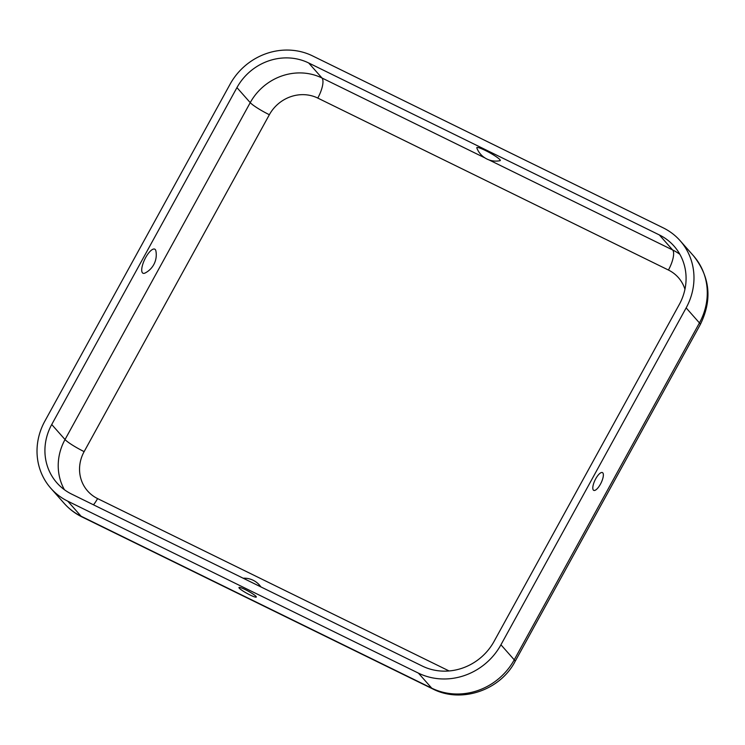 <?xml version="1.0" encoding="UTF-8"?>
<svg xmlns="http://www.w3.org/2000/svg" width="745" height="745" viewBox="0 0 745 745"><rect width="100%" height="100%" fill="white"/><g stroke="black" fill="none" stroke-linecap="round" stroke-linejoin="round"><path stroke-width="1.12" d="M256.01 596.391A9.899 1.285 28.8 0 1 256.336 596.922A9.899 1.285 28.8 0 1 248.951 594.426A9.899 1.285 28.8 0 1 239.275 588.187A9.899 1.285 28.8 0 1 239.071 587.433A9.899 1.285 28.8 0 1 247.172 590.58A9.899 1.285 28.8 0 1 256.01 596.391M476.819 147.929A13.401 1.732 28.8 0 1 486.466 151.021A13.401 1.732 28.8 0 1 499.876 159.635A13.401 1.732 28.8 0 1 500.035 160.687A20.404 20.404 0 0 1 476.819 147.929M600.451 484.148A9.899 3.334 116.1 0 0 601.504 472.516A9.899 3.334 116.1 0 0 595.711 478.802A9.899 3.334 116.1 0 0 593.095 489.661A9.899 3.334 116.1 0 0 600.451 484.148M155.919 251.046A13.401 4.517 116.1 0 0 145.666 257.574A13.401 4.517 116.1 0 0 141.718 269.634A13.401 4.517 116.1 0 0 145.163 272.977A20.404 20.404 0 0 0 155.919 251.046M312.565 55.903L663.227 227.858A62.356 58.157 138.5 0 1 680.138 240.719A62.356 58.157 138.5 0 1 686.145 307.89L500.938 644.788A62.356 58.157 -41.5 0 1 418.429 673.126L67.776 501.18A62.356 58.157 138.5 0 1 50.865 488.32A62.356 58.157 138.5 0 1 44.849 421.149L230.065 84.241A62.356 58.157 -41.5 0 1 312.565 55.903M308.681 62.971L659.334 234.926A54.227 50.567 138.5 0 1 674.048 246.111A54.227 50.567 138.5 0 1 679.272 304.519L494.056 641.417A54.227 50.567 -41.5 0 1 422.322 666.067L71.66 494.112A54.227 50.567 138.5 0 1 56.955 482.928A54.227 50.567 138.5 0 1 51.731 424.52L236.938 87.612A54.227 50.567 -41.5 0 1 308.681 62.971L321.98 78.002L484.902 157.893M449.123 670.956A36.598 34.13 -41.5 0 1 448.257 670.547L97.595 498.591A36.598 34.13 138.5 0 1 84.138 451.619L269.355 114.721A36.598 34.13 -41.5 0 1 317.78 98.079L668.433 270.035A36.598 34.13 138.5 0 1 684.953 289.265M668.433 270.035A17.619 5.941 116.1 0 0 672.633 249.957A54.227 50.567 138.5 0 1 679.887 254.343M489.046 159.933L672.633 249.957L659.334 234.926M317.78 98.079A17.619 5.941 116.1 0 0 321.98 78.002A54.227 50.567 -41.5 0 0 250.236 102.642L65.029 439.55L51.731 424.52M680.138 240.719L693.437 255.749C710.181 276.898 712.453 299.863 700.244 324.652A25.758 3.334 -151.2 0 0 699.443 322.92L514.236 659.819L500.938 644.788M693.437 255.749A62.356 58.157 138.5 0 1 699.443 322.92L686.145 307.89M700.244 324.652L515.037 661.551A25.758 3.334 -151.2 0 0 514.236 659.819A62.356 58.157 -41.5 0 1 431.728 688.157L418.429 673.126M269.355 114.721A17.619 2.282 28.8 0 1 250.236 102.642L236.938 87.612M84.138 451.619A17.619 2.282 28.8 0 1 65.029 439.55A54.227 50.567 138.5 0 0 64.415 489.726M448.257 670.547A17.619 5.941 -63.9 0 1 447.978 671.04M97.595 498.591A17.619 5.941 -63.9 0 1 93.488 504.812M82.043 516.956A25.758 8.679 -63.9 0 1 81.075 516.211A62.356 58.157 138.5 0 1 64.163 503.35C69.22 509.04 75.18 513.575 82.043 516.956L432.696 688.902A25.758 8.679 -63.9 0 1 431.728 688.157L81.075 516.211L67.776 501.18M260.908 586.911A20.404 20.404 0 0 0 243.168 578.213M432.696 688.902C461.118 703.662 500.025 690.447 515.037 661.551M50.865 488.32L64.163 503.35"/></g></svg>
